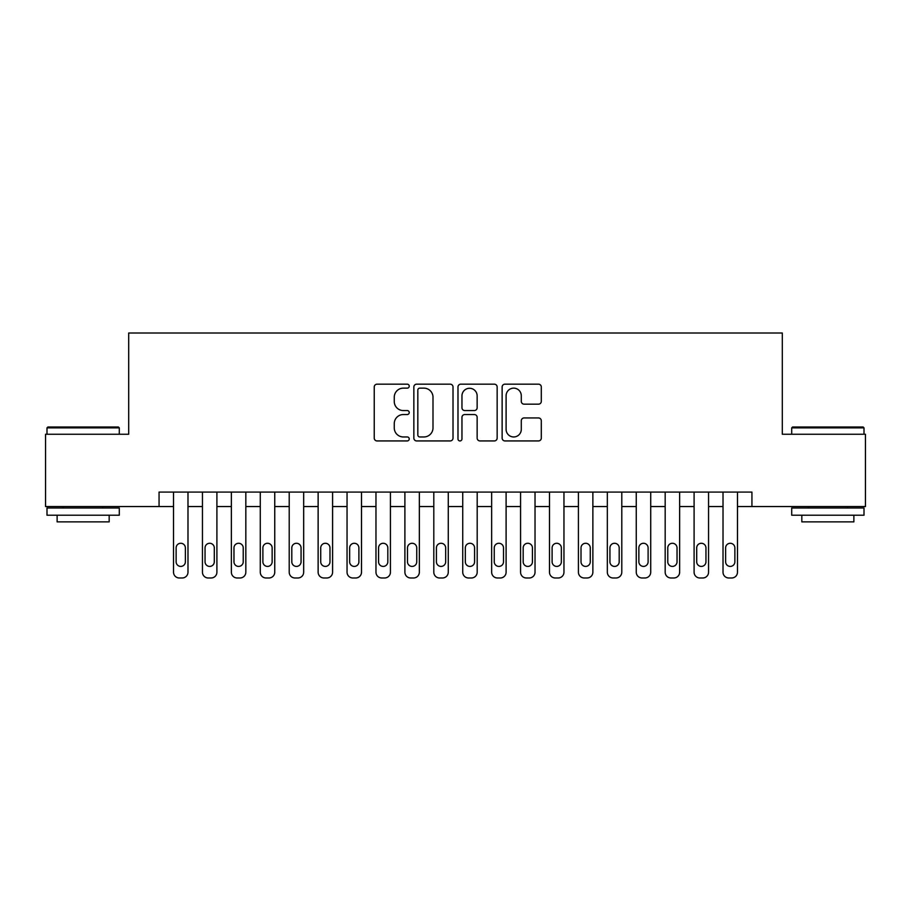 <?xml version="1.0" encoding="UTF-8"?>
<svg xmlns="http://www.w3.org/2000/svg" width="911" height="911" viewBox="0 0 911 911"><rect width="100%" height="100%" fill="white"/><g stroke="black" fill="none" stroke-linecap="round" stroke-linejoin="round"><path stroke-width="1.37" d="M409.233 386.15A1.993 1.993 0 0 0 407.24 384.169L377.074 384.169A2.835 2.835 0 0 0 374.239 387.004L374.239 438.1A2.835 2.835 0 0 0 377.074 440.935L407.24 440.935A1.993 1.993 0 0 0 409.233 438.954A1.993 1.993 0 0 0 407.24 436.961L403.334 436.961A9.087 9.087 0 0 1 394.258 427.885L394.258 423.626A9.087 9.087 0 0 1 403.334 414.539L407.24 414.539A1.993 1.993 0 0 0 409.233 412.558A1.993 1.993 0 0 0 407.24 410.565L403.334 410.565A9.087 9.087 0 0 1 394.258 401.478L394.258 397.219A9.087 9.087 0 0 1 403.334 388.143L407.24 388.143A1.993 1.993 0 0 0 409.233 386.15M538.458 404.177A2.835 2.835 0 0 0 541.305 401.341L541.305 387.004A2.835 2.835 0 0 0 538.458 384.169L504.967 384.169A2.835 2.835 0 0 0 502.132 387.004L502.132 438.1A2.835 2.835 0 0 0 504.967 440.935L538.458 440.935A2.835 2.835 0 0 0 541.305 438.1L541.305 420.791A2.835 2.835 0 0 0 538.458 417.944L524.132 417.944A2.835 2.835 0 0 0 521.286 420.791L521.286 429.377A7.595 7.595 0 0 1 513.69 436.961A7.595 7.595 0 0 1 506.106 429.377L506.106 395.738A7.595 7.595 0 0 1 513.69 388.143A7.595 7.595 0 0 1 521.286 395.738L521.286 401.341A2.835 2.835 0 0 0 524.132 404.177L538.458 404.177M159.061 506.55L45.55 506.55L45.55 434.24L128.702 434.24L128.702 333.016L782.298 333.016L782.298 434.24L865.45 434.24L865.45 506.55L751.939 506.55L751.939 492.088L159.061 492.088L159.061 506.55L173.523 506.55L173.523 572.199A5.785 5.785 89 0 0 179.308 577.984L182.2 577.984A5.785 5.785 89 0 0 187.985 572.199L187.985 492.088M453.018 387.004A2.835 2.835 0 0 0 450.182 384.169L416.68 384.169A2.835 2.835 0 0 0 413.845 387.004L413.845 438.1A2.835 2.835 0 0 0 416.68 440.935L450.182 440.935A2.835 2.835 0 0 0 453.018 438.1L453.018 387.004M460.818 384.169L494.32 384.169A2.835 2.835 0 0 1 497.155 387.004L497.155 438.1A2.835 2.835 0 0 1 494.32 440.935L479.983 440.935A2.835 2.835 0 0 1 477.148 438.1L477.148 417.375A2.835 2.835 0 0 0 474.312 414.539L464.792 414.539A2.835 2.835 0 0 0 461.957 417.375L461.957 438.954A1.993 1.993 0 0 1 459.975 440.935A1.993 1.993 0 0 1 457.982 438.954L457.982 387.004A2.835 2.835 0 0 1 460.818 384.169M187.985 506.55L202.447 506.55L202.447 572.199A5.785 5.785 89 0 0 208.232 577.984L211.124 577.984A5.785 5.785 89 0 0 216.909 572.199L216.909 492.088M216.909 506.55L231.36 506.55L231.36 572.199A5.785 5.785 89 0 0 237.145 577.984L240.037 577.984A5.785 5.785 89 0 0 245.822 572.199L245.822 492.088M245.822 506.55L260.284 506.55L260.284 572.199A5.785 5.785 89 0 0 266.069 577.984L268.961 577.984A5.785 5.785 89 0 0 274.746 572.199L274.746 492.088M274.746 506.55L289.208 506.55L289.208 572.199A5.785 5.785 89 0 0 294.993 577.984L297.886 577.984A5.785 5.785 89 0 0 303.67 572.199L303.67 492.088M303.67 506.55L318.133 506.55L318.133 572.199A5.785 5.785 89 0 0 323.906 577.984L326.798 577.984A5.785 5.785 89 0 0 332.583 572.199L332.583 492.088M332.583 506.55L347.045 506.55L347.045 572.199A5.785 5.785 89 0 0 352.83 577.984L355.723 577.984A5.785 5.785 89 0 0 361.508 572.199L361.508 492.088M361.508 506.55L375.97 506.55L375.97 572.199A5.785 5.785 89 0 0 381.755 577.984L384.647 577.984A5.785 5.785 89 0 0 390.432 572.199L390.432 492.088M390.432 506.55L404.894 506.55L404.894 572.199A5.785 5.785 89 0 0 410.667 577.984L413.56 577.984A5.785 5.785 89 0 0 419.345 572.199L419.345 492.088M419.345 506.55L433.807 506.55L433.807 572.199A5.785 5.785 89 0 0 439.592 577.984L442.484 577.984A5.785 5.785 89 0 0 448.269 572.199L448.269 492.088M448.269 506.55L462.731 506.55L462.731 572.199A5.785 5.785 89 0 0 468.516 577.984L471.408 577.984A5.785 5.785 89 0 0 477.193 572.199L477.193 492.088M477.193 506.55L491.655 506.55L491.655 572.199A5.785 5.785 89 0 0 497.44 577.984L500.333 577.984A5.785 5.785 89 0 0 506.106 572.199L506.106 492.088M506.106 506.55L520.568 506.55L520.568 572.199A5.785 5.785 89 0 0 526.353 577.984L529.245 577.984A5.785 5.785 89 0 0 535.03 572.199L535.03 492.088M535.03 506.55L549.492 506.55L549.492 572.199A5.785 5.785 89 0 0 555.277 577.984L558.17 577.984A5.785 5.785 89 0 0 563.955 572.199L563.955 492.088M563.955 506.55L578.417 506.55L578.417 572.199A5.785 5.785 89 0 0 584.202 577.984L587.094 577.984A5.785 5.785 89 0 0 592.867 572.199L592.867 492.088M592.867 506.55L607.33 506.55L607.33 572.199A5.785 5.785 89 0 0 613.114 577.984L616.007 577.984A5.785 5.785 89 0 0 621.792 572.199L621.792 492.088M621.792 506.55L636.254 506.55L636.254 572.199A5.785 5.785 89 0 0 642.039 577.984L644.931 577.984A5.785 5.785 89 0 0 650.716 572.199L650.716 492.088M650.716 506.55L665.178 506.55L665.178 572.199A5.785 5.785 89 0 0 670.963 577.984L673.855 577.984A5.785 5.785 89 0 0 679.64 572.199L679.64 492.088M679.64 506.55L694.091 506.55L694.091 572.199A5.785 5.785 89 0 0 699.876 577.984L702.768 577.984A5.785 5.785 89 0 0 708.553 572.199L708.553 492.088M708.553 506.55L723.015 506.55L723.015 572.199A5.785 5.785 89 0 0 728.8 577.984L731.692 577.984A5.785 5.785 89 0 0 737.477 572.199L737.477 492.088M737.477 506.55L751.939 506.55M419.8 388.143A1.993 1.993 0 0 0 417.819 390.124L417.819 434.98A1.993 1.993 0 0 0 419.8 436.961L423.922 436.961A9.087 9.087 0 0 0 432.998 427.885L432.998 397.219A9.087 9.087 0 0 0 423.922 388.143L419.8 388.143M477.148 395.875A7.595 7.595 0 0 0 469.552 388.28A7.595 7.595 0 0 0 461.957 395.875L461.957 407.729A2.835 2.835 0 0 0 464.792 410.565L474.312 410.565A2.835 2.835 0 0 0 477.148 407.729L477.148 395.875M176.13 561.78A4.623 4.623 91.1 0 0 180.754 566.414A4.623 4.623 91.1 0 0 185.377 561.78A4.623 4.623 -91 0 1 180.754 566.414A4.623 4.623 -91 0 1 176.13 561.78L176.13 547.898A4.623 4.623 -91 0 1 180.754 543.275A4.623 4.623 -91 0 1 185.377 547.898A4.623 4.623 91.1 0 0 180.754 543.275A4.623 4.623 91.1 0 0 176.13 547.898M173.523 492.088L173.523 572.199M185.377 547.898L185.377 561.78M179.308 577.984L182.2 577.984M47.862 427.008L118.43 427.008L119.295 427.885L46.996 427.885L47.862 427.008M83.152 515.216L46.996 515.216L46.996 507.996L119.295 507.996L119.295 515.216L83.152 515.216M109.172 515.216L109.172 521.878L57.12 521.878L57.12 515.216M792.57 427.008L863.138 427.008L864.004 427.885L791.705 427.885L792.57 427.008M827.848 515.216L791.705 515.216L791.705 507.996L864.004 507.996L864.004 515.216L827.848 515.216M853.88 515.216L853.88 521.878L801.828 521.878L801.828 515.216M205.043 561.78A4.623 4.623 91.1 0 0 209.678 566.414A4.623 4.623 91.1 0 0 214.301 561.78A4.623 4.623 -91 0 1 209.678 566.414A4.623 4.623 -91 0 1 205.043 561.78L205.043 547.898A4.623 4.623 -91 0 1 209.678 543.275A4.623 4.623 -91 0 1 214.301 547.898A4.623 4.623 91.1 0 0 209.678 543.275A4.623 4.623 91.1 0 0 205.043 547.898M233.968 561.78A4.623 4.623 91.1 0 0 238.591 566.414A4.623 4.623 91.1 0 0 243.226 561.78A4.623 4.623 -91 0 1 238.591 566.414A4.623 4.623 -91 0 1 233.968 561.78L233.968 547.898A4.623 4.623 -91 0 1 238.591 543.275A4.623 4.623 -91 0 1 243.226 547.898A4.623 4.623 91.1 0 0 238.591 543.275A4.623 4.623 91.1 0 0 233.968 547.898M262.892 561.78A4.623 4.623 91.1 0 0 267.515 566.414A4.623 4.623 91.1 0 0 272.138 561.78A4.623 4.623 -91 0 1 267.515 566.414A4.623 4.623 -91 0 1 262.892 561.78L262.892 547.898A4.623 4.623 -91 0 1 267.515 543.275A4.623 4.623 -91 0 1 272.138 547.898A4.623 4.623 91.1 0 0 267.515 543.275A4.623 4.623 91.1 0 0 262.892 547.898M291.805 561.78A4.623 4.623 91.1 0 0 296.439 566.414A4.623 4.623 91.1 0 0 301.063 561.78A4.623 4.623 -91 0 1 296.439 566.414A4.623 4.623 -91 0 1 291.805 561.78L291.805 547.898A4.623 4.623 -91 0 1 296.439 543.275A4.623 4.623 -91 0 1 301.063 547.898A4.623 4.623 91.1 0 0 296.439 543.275A4.623 4.623 91.1 0 0 291.805 547.898M202.447 492.088L202.447 572.199M214.301 547.898L214.301 561.78M208.232 577.984L211.124 577.984M231.36 492.088L231.36 572.199M243.226 547.898L243.226 561.78M237.145 577.984L240.037 577.984M260.284 492.088L260.284 572.199M272.138 547.898L272.138 561.78M266.069 577.984L268.961 577.984M289.208 492.088L289.208 572.199M301.063 547.898L301.063 561.78M294.993 577.984L297.886 577.984M320.729 561.78A4.623 4.623 91.1 0 0 325.352 566.414A4.623 4.623 91.1 0 0 329.987 561.78A4.623 4.623 -91 0 1 325.352 566.414A4.623 4.623 -91 0 1 320.729 561.78L320.729 547.898A4.623 4.623 -91 0 1 325.352 543.275A4.623 4.623 -91 0 1 329.987 547.898A4.623 4.623 91.1 0 0 325.352 543.275A4.623 4.623 91.1 0 0 320.729 547.898M318.133 492.088L318.133 572.199M329.987 547.898L329.987 561.78M323.906 577.984L326.798 577.984M349.653 561.78A4.623 4.623 91.1 0 0 354.277 566.414A4.623 4.623 91.1 0 0 358.9 561.78A4.623 4.623 -91 0 1 354.277 566.414A4.623 4.623 -91 0 1 349.653 561.78L349.653 547.898A4.623 4.623 -91 0 1 354.277 543.275A4.623 4.623 -91 0 1 358.9 547.898A4.623 4.623 91.1 0 0 354.277 543.275A4.623 4.623 91.1 0 0 349.653 547.898M378.566 561.78A4.623 4.623 91.1 0 0 383.201 566.414A4.623 4.623 91.1 0 0 387.824 561.78A4.623 4.623 -91 0 1 383.201 566.414A4.623 4.623 -91 0 1 378.566 561.78L378.566 547.898A4.623 4.623 -91 0 1 383.201 543.275A4.623 4.623 -91 0 1 387.824 547.898A4.623 4.623 91.1 0 0 383.201 543.275A4.623 4.623 91.1 0 0 378.566 547.898M407.49 561.78A4.623 4.623 91.1 0 0 412.114 566.414A4.623 4.623 91.1 0 0 416.748 561.78A4.623 4.623 -91 0 1 412.114 566.414A4.623 4.623 -91 0 1 407.49 561.78L407.49 547.898A4.623 4.623 -91 0 1 412.114 543.275A4.623 4.623 -91 0 1 416.748 547.898A4.623 4.623 91.1 0 0 412.114 543.275A4.623 4.623 91.1 0 0 407.49 547.898M436.415 561.78A4.623 4.623 91.1 0 0 441.038 566.414A4.623 4.623 91.1 0 0 445.673 561.78A4.623 4.623 -91 0 1 441.038 566.414A4.623 4.623 -91 0 1 436.415 561.78L436.415 547.898A4.623 4.623 -91 0 1 441.038 543.275A4.623 4.623 -91 0 1 445.673 547.898A4.623 4.623 91.1 0 0 441.038 543.275A4.623 4.623 91.1 0 0 436.415 547.898M465.327 561.78A4.623 4.623 91.1 0 0 469.962 566.414A4.623 4.623 91.1 0 0 474.585 561.78A4.623 4.623 -91 0 1 469.962 566.414A4.623 4.623 -91 0 1 465.327 561.78L465.327 547.898A4.623 4.623 -91 0 1 469.962 543.275A4.623 4.623 -91 0 1 474.585 547.898A4.623 4.623 91.1 0 0 469.962 543.275A4.623 4.623 91.1 0 0 465.327 547.898M347.045 492.088L347.045 572.199M358.9 547.898L358.9 561.78M352.83 577.984L355.723 577.984M375.97 492.088L375.97 572.199M387.824 547.898L387.824 561.78M381.755 577.984L384.647 577.984M404.894 492.088L404.894 572.199M416.748 547.898L416.748 561.78M410.667 577.984L413.56 577.984M433.807 492.088L433.807 572.199M445.673 547.898L445.673 561.78M439.592 577.984L442.484 577.984M462.731 492.088L462.731 572.199M474.585 547.898L474.585 561.78M468.516 577.984L471.408 577.984M494.252 561.78A4.623 4.623 91.1 0 0 498.886 566.414A4.623 4.623 91.1 0 0 503.51 561.78A4.623 4.623 -91 0 1 498.886 566.414A4.623 4.623 -91 0 1 494.252 561.78L494.252 547.898A4.623 4.623 -91 0 1 498.886 543.275A4.623 4.623 -91 0 1 503.51 547.898A4.623 4.623 91.1 0 0 498.886 543.275A4.623 4.623 91.1 0 0 494.252 547.898M491.655 492.088L491.655 572.199M503.51 547.898L503.51 561.78M497.44 577.984L500.333 577.984M523.176 561.78A4.623 4.623 91.1 0 0 527.799 566.414A4.623 4.623 91.1 0 0 532.434 561.78A4.623 4.623 -91 0 1 527.799 566.414A4.623 4.623 -91 0 1 523.176 561.78L523.176 547.898A4.623 4.623 -91 0 1 527.799 543.275A4.623 4.623 -91 0 1 532.434 547.898A4.623 4.623 91.1 0 0 527.799 543.275A4.623 4.623 91.1 0 0 523.176 547.898M520.568 492.088L520.568 572.199M532.434 547.898L532.434 561.78M526.353 577.984L529.245 577.984M552.1 561.78A4.623 4.623 91.1 0 0 556.723 566.414A4.623 4.623 91.1 0 0 561.347 561.78A4.623 4.623 -91 0 1 556.723 566.414A4.623 4.623 -91 0 1 552.1 561.78L552.1 547.898A4.623 4.623 -91 0 1 556.723 543.275A4.623 4.623 -91 0 1 561.347 547.898A4.623 4.623 91.1 0 0 556.723 543.275A4.623 4.623 91.1 0 0 552.1 547.898M549.492 492.088L549.492 572.199M561.347 547.898L561.347 561.78M555.277 577.984L558.17 577.984M581.013 561.78A4.623 4.623 91.1 0 0 585.648 566.414A4.623 4.623 91.1 0 0 590.271 561.78A4.623 4.623 -91 0 1 585.648 566.414A4.623 4.623 -91 0 1 581.013 561.78L581.013 547.898A4.623 4.623 -91 0 1 585.648 543.275A4.623 4.623 -91 0 1 590.271 547.898A4.623 4.623 91.1 0 0 585.648 543.275A4.623 4.623 91.1 0 0 581.013 547.898M578.417 492.088L578.417 572.199M590.271 547.898L590.271 561.78M584.202 577.984L587.094 577.984M609.937 561.78A4.623 4.623 91.1 0 0 614.561 566.414A4.623 4.623 91.1 0 0 619.195 561.78A4.623 4.623 -91 0 1 614.561 566.414A4.623 4.623 -91 0 1 609.937 561.78L609.937 547.898A4.623 4.623 -91 0 1 614.561 543.275A4.623 4.623 -91 0 1 619.195 547.898A4.623 4.623 91.1 0 0 614.561 543.275A4.623 4.623 91.1 0 0 609.937 547.898M607.33 492.088L607.33 572.199M619.195 547.898L619.195 561.78M613.114 577.984L616.007 577.984M638.862 561.78A4.623 4.623 91.1 0 0 643.485 566.414A4.623 4.623 91.1 0 0 648.108 561.78A4.623 4.623 -91 0 1 643.485 566.414A4.623 4.623 -91 0 1 638.862 561.78L638.862 547.898A4.623 4.623 -91 0 1 643.485 543.275A4.623 4.623 -91 0 1 648.108 547.898A4.623 4.623 91.1 0 0 643.485 543.275A4.623 4.623 91.1 0 0 638.862 547.898M636.254 492.088L636.254 572.199M648.108 547.898L648.108 561.78M642.039 577.984L644.931 577.984M667.774 561.78A4.623 4.623 91.1 0 0 672.409 566.414A4.623 4.623 91.1 0 0 677.032 561.78A4.623 4.623 -91 0 1 672.409 566.414A4.623 4.623 -91 0 1 667.774 561.78L667.774 547.898A4.623 4.623 -91 0 1 672.409 543.275A4.623 4.623 -91 0 1 677.032 547.898A4.623 4.623 91.1 0 0 672.409 543.275A4.623 4.623 91.1 0 0 667.774 547.898M696.699 561.78A4.623 4.623 91.1 0 0 701.322 566.414A4.623 4.623 91.1 0 0 705.957 561.78A4.623 4.623 -91 0 1 701.322 566.414A4.623 4.623 -91 0 1 696.699 561.78L696.699 547.898A4.623 4.623 -91 0 1 701.322 543.275A4.623 4.623 -91 0 1 705.957 547.898A4.623 4.623 91.1 0 0 701.322 543.275A4.623 4.623 91.1 0 0 696.699 547.898M725.623 561.78A4.623 4.623 91.1 0 0 730.246 566.414A4.623 4.623 91.1 0 0 734.87 561.78A4.623 4.623 -91 0 1 730.246 566.414A4.623 4.623 -91 0 1 725.623 561.78L725.623 547.898A4.623 4.623 -91 0 1 730.246 543.275A4.623 4.623 -91 0 1 734.87 547.898A4.623 4.623 91.1 0 0 730.246 543.275A4.623 4.623 91.1 0 0 725.623 547.898M665.178 492.088L665.178 572.199M677.032 547.898L677.032 561.78M670.963 577.984L673.855 577.984M694.091 492.088L694.091 572.199M705.957 547.898L705.957 561.78M699.876 577.984L702.768 577.984M723.015 492.088L723.015 572.199M734.87 547.898L734.87 561.78M728.8 577.984L731.692 577.984M46.996 434.24L46.996 427.885M63.485 507.996L63.485 506.55M102.818 507.996L102.818 506.55M119.295 434.24L119.295 427.885M791.705 434.24L791.705 427.885M808.182 507.996L808.182 506.55M847.515 507.996L847.515 506.55M864.004 434.24L864.004 427.885"/></g></svg>
